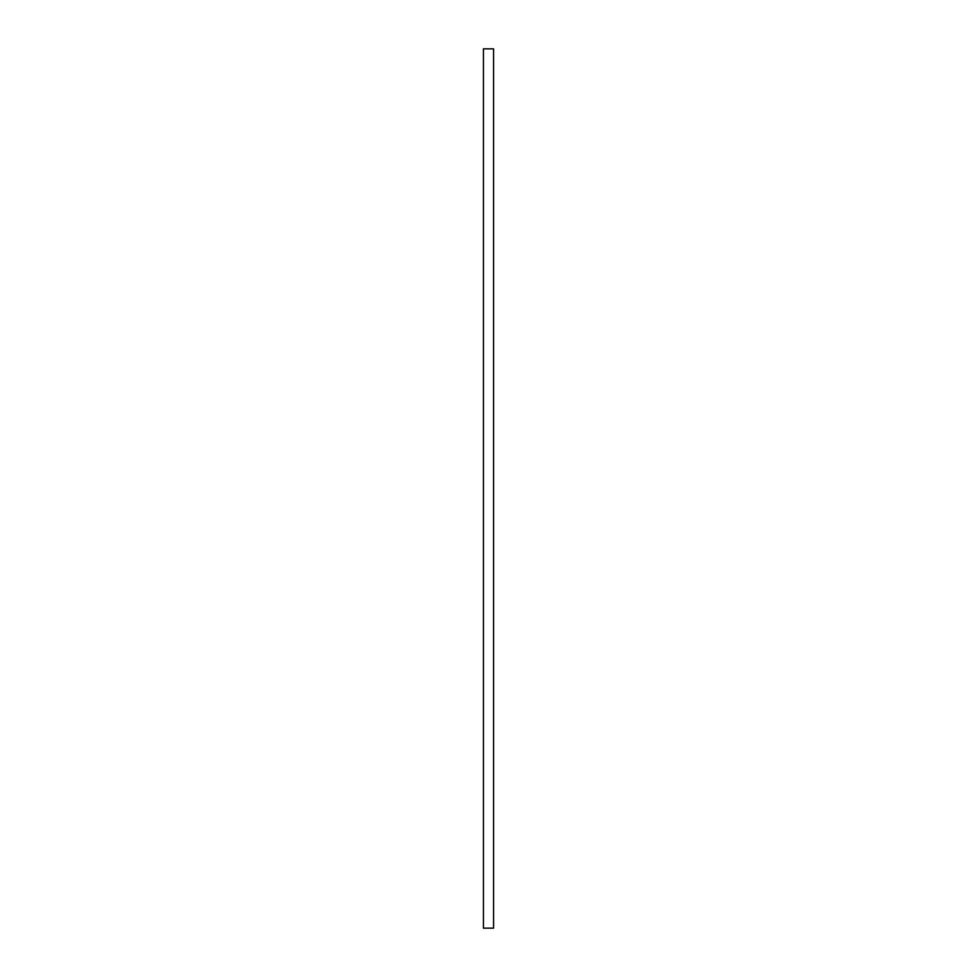 <?xml version="1.0" encoding="UTF-8"?>
<svg xmlns="http://www.w3.org/2000/svg" width="977" height="977" viewBox="0 0 977 977"><rect width="100%" height="100%" fill="white"/><g stroke="black" fill="none" stroke-linecap="round" stroke-linejoin="round"><path stroke-width="1.47" d="M493.568 48.85L493.568 928.15L483.432 928.15L483.432 48.85L493.568 48.85"/></g></svg>
